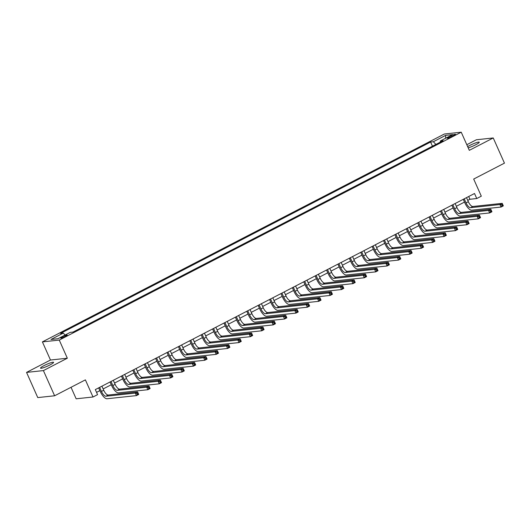 <?xml version="1.0" encoding="UTF-8"?>
<svg xmlns="http://www.w3.org/2000/svg" width="531" height="531" viewBox="0 0 531 531"><rect width="100%" height="100%" fill="white"/><g stroke="black" fill="none" stroke-linecap="round" stroke-linejoin="round"><path stroke-width="0.8" d="M49.974 364.936A7.129 0.976 -24 0 0 53.565 362.348A7.129 0.976 -24 0 0 44.139 365.56A7.129 0.976 -24 0 0 40.548 368.149A7.129 0.976 -24 0 0 49.974 364.936M468.203 147.85A7.129 0.976 -24 0 0 475.643 144.797A7.129 0.976 -24 0 0 479.241 142.208A7.129 0.976 -24 0 0 469.816 145.421A7.129 0.976 -24 0 0 467.665 146.642M65.413 336.435A3.564 0.491 -24 0 0 67.211 335.141A3.564 0.491 -24 0 0 62.499 336.747A3.564 0.491 -24 0 0 60.7 338.041A3.564 0.491 -24 0 0 65.413 336.435M71.028 387.291L76.152 398.801L93.011 396.996L97.565 394.639L95.321 389.601L474.515 193.503L476.752 198.541L481.312 196.185L473.685 179.053L504.45 163.143L493.239 137.96L476.38 139.766L466.809 144.717M26.55 372.397L37.761 397.586L54.62 395.781L43.403 370.592L67.331 358.219L59.26 340.086L42.4 341.891L50.478 360.025L26.55 372.397L43.403 370.592M59.26 340.086L461.233 132.199L444.381 134.004L42.4 341.891M450.938 135.883L448.934 136.918A3.451 0.471 -24 0 0 447.188 138.173A3.451 0.471 -24 0 0 451.755 136.613L453.759 135.578A3.451 0.471 -24 0 0 455.505 134.323A3.451 0.471 -24 0 0 450.938 135.883L451.357 136.819M435.891 144.419L433.349 141.724L430.595 142.023L60.521 333.408L63.275 333.11L65.101 335.048M433.349 141.724L445.655 135.365L452.671 134.608L440.365 140.974L440.358 142.109M63.275 333.11L50.969 339.475L57.985 338.725L70.291 332.36L73.046 332.067L443.119 140.682L440.365 140.974M93.011 396.996L85.385 379.871L54.62 395.781M461.233 132.199L469.311 150.333L493.239 137.96M467.745 200.399L469.922 199.271L476.752 198.541M96.549 392.363L99.894 390.637M103.14 388.951L111.284 384.743M114.537 383.063L122.681 378.849M125.927 377.169L134.071 372.954M137.323 371.275L145.467 367.067M148.713 365.381L156.864 361.173M160.11 359.494L168.254 355.279M171.506 353.6L179.651 349.385M182.896 347.705L191.041 343.497M194.293 341.818L202.437 337.603M205.683 335.924L213.834 331.709M217.079 330.03L225.224 325.815M228.476 324.136L236.62 319.927M239.866 318.248L248.01 314.033M251.263 312.354L259.407 308.139M262.653 306.46L270.803 302.245M274.049 300.566L282.193 296.358M285.446 294.678L293.59 290.464M296.836 288.784L304.98 284.57M308.232 282.89L316.376 278.675M319.622 276.996L327.766 272.788M331.019 271.109L339.163 266.894M342.415 265.215L350.56 261M353.805 259.32L361.95 255.106M365.202 253.426L373.346 249.218M376.592 247.539L384.736 243.324M387.988 241.645L396.133 237.43M399.378 235.751L407.529 231.536M410.775 229.857L418.919 225.648M422.172 223.969L430.316 219.754M433.562 218.075L441.706 213.86M444.958 212.181L453.102 207.966M456.348 206.287L464.499 202.079M468.694 196.51L469.922 199.271M430.595 142.023L432.453 146.198M445.635 138.246L445.655 135.365M67.331 358.219L50.478 360.025M464.24 198.813L466.045 202.882A5.569 2.157 -117.3 0 0 470.566 207.674L499.93 204.528L502.207 203.353L503.328 205.869L501.052 207.05L471.687 210.19A8.35 3.239 62.7 0 1 464.91 203.001L463.264 199.317M466.517 197.638L468.329 201.7A5.569 2.157 -117.3 0 0 472.849 206.493L502.207 203.353L502.452 204.395L501.543 204.866L501.987 205.875L502.903 205.404L502.452 204.395M501.987 205.875L501.052 207.05L499.93 204.528L501.543 204.866M502.903 205.404L503.328 205.869M452.843 204.707L454.655 208.769A5.569 2.157 -117.3 0 0 459.176 213.568L488.533 210.422L490.817 209.241L491.932 211.763L489.655 212.938L460.297 216.084A8.35 3.239 62.7 0 1 453.514 208.895L451.874 205.212M455.12 203.532L456.932 207.594A5.569 2.157 -117.3 0 0 461.452 212.387L490.817 209.241L491.056 210.289L490.146 210.761L490.598 211.769L491.507 211.298L491.056 210.289M490.598 211.769L489.655 212.938L488.533 210.422L490.146 210.761M491.507 211.298L491.932 211.763M441.447 210.601L443.259 214.663A5.569 2.157 -117.3 0 0 447.779 219.456L477.143 216.316L479.42 215.135L480.542 217.657L478.265 218.832L448.901 221.978A8.35 3.239 62.7 0 1 442.117 214.79L440.478 211.099M443.73 209.42L445.536 213.489A5.569 2.157 -117.3 0 0 450.056 218.281L479.42 215.135L479.666 216.183L478.756 216.655L479.201 217.657L480.11 217.186L479.666 216.183M479.201 217.657L478.265 218.832L477.143 216.316L478.756 216.655M480.11 217.186L480.542 217.657M430.057 216.495L431.862 220.557A5.569 2.157 -117.3 0 0 436.389 225.35L465.747 222.204L468.023 221.029L469.145 223.544L466.868 224.726L437.504 227.872A8.35 3.239 62.7 0 1 430.727 220.677L429.088 216.993M432.334 215.314L434.146 219.376A5.569 2.157 -117.3 0 0 438.666 224.175L468.023 221.029L468.269 222.071L467.36 222.542L467.804 223.551L468.72 223.08L468.269 222.071M467.804 223.551L466.868 224.726L465.747 222.204L467.36 222.542M468.72 223.08L469.145 223.544M418.66 222.383L420.472 226.452A5.569 2.157 -117.3 0 0 424.992 231.244L454.35 228.098L456.633 226.923L457.755 229.438L455.472 230.62L426.114 233.759A8.35 3.239 62.7 0 1 419.331 226.571L417.691 222.887M420.944 221.208L422.749 225.27A5.569 2.157 -117.3 0 0 427.269 230.062L456.633 226.923L456.879 227.965L455.963 228.436L456.414 229.445L457.324 228.974L456.879 227.965M456.414 229.445L455.472 230.62L454.35 228.098L455.963 228.436M457.324 228.974L457.755 229.438M407.27 228.277L409.076 232.339A5.569 2.157 -117.3 0 0 413.596 237.138L442.96 233.992L445.237 232.81L446.359 235.333L444.082 236.507L414.718 239.654A8.35 3.239 62.7 0 1 407.941 232.465L406.301 228.781M409.547 227.102L411.359 231.164A5.569 2.157 -117.3 0 0 415.879 235.956L445.237 232.81L445.482 233.859L444.573 234.33L445.018 235.339L445.934 234.868L445.482 233.859M445.018 235.339L444.082 236.507L442.96 233.992L444.573 234.33M445.934 234.868L446.359 235.333M395.874 234.171L397.686 238.233A5.569 2.157 -117.3 0 0 402.206 243.025L431.564 239.886L433.847 238.704L434.962 241.227L432.685 242.401L403.328 245.548A8.35 3.239 62.7 0 1 396.544 238.359L394.905 234.669M398.15 232.99L399.962 237.058A5.569 2.157 -117.3 0 0 404.483 241.851L433.847 238.704L434.086 239.753L433.177 240.224L433.628 241.227L434.537 240.755L434.086 239.753M433.628 241.227L432.685 242.401L431.564 239.886L433.177 240.224M434.537 240.755L434.962 241.227M384.477 240.065L386.289 244.127A5.569 2.157 -117.3 0 0 390.809 248.92L420.174 245.773L422.45 244.599L423.572 247.114L421.295 248.296L391.931 251.442A8.35 3.239 62.7 0 1 385.148 244.247L383.508 240.563M386.76 238.884L388.566 242.946A5.569 2.157 -117.3 0 0 393.086 247.745L422.45 244.599L422.696 245.641L421.787 246.112L422.231 247.121L423.141 246.649L422.696 245.641M422.231 247.121L421.295 248.296L420.174 245.773L421.787 246.112M423.141 246.649L423.572 247.114M373.087 245.953L374.893 250.021A5.569 2.157 -117.3 0 0 379.419 254.814L408.777 251.667L411.054 250.493L412.175 253.008L409.899 254.19L380.535 257.329A8.35 3.239 62.7 0 1 373.758 250.141L372.118 246.457M375.364 244.778L377.176 248.84A5.569 2.157 -117.3 0 0 381.696 253.632L411.054 250.493L411.299 251.535L410.39 252.006L410.841 253.015L411.751 252.544L411.299 251.535M410.841 253.015L409.899 254.19L408.777 251.667L410.39 252.006M411.751 252.544L412.175 253.008M361.691 251.847L363.503 255.909A5.569 2.157 -117.3 0 0 368.023 260.708L397.38 257.562L399.664 256.38L400.786 258.902L398.502 260.077L369.145 263.223A8.35 3.239 62.7 0 1 362.361 256.035L360.722 252.351M363.974 250.672L365.779 254.734A5.569 2.157 -117.3 0 0 370.299 259.526L399.664 256.38L399.909 257.429L398.993 257.9L399.445 258.909L400.354 258.438L399.909 257.429M399.445 258.909L398.502 260.077L397.38 257.562L398.993 257.9M400.354 258.438L400.786 258.902M350.301 257.741L352.106 261.803A5.569 2.157 -117.3 0 0 356.626 266.595L385.991 263.456L388.267 262.274L389.389 264.79L387.112 265.971L357.748 269.117A8.35 3.239 62.7 0 1 350.971 261.929L349.332 258.239M352.577 256.559L354.389 260.628A5.569 2.157 -117.3 0 0 358.91 265.42L388.267 262.274L388.513 263.323L387.603 263.794L388.048 264.796L388.964 264.325L388.513 263.323M388.048 264.796L387.112 265.971L385.991 263.456L387.603 263.794M388.964 264.325L389.389 264.79M338.904 263.635L340.716 267.697A5.569 2.157 -117.3 0 0 345.236 272.489L374.594 269.343L376.877 268.168L377.999 270.684L375.716 271.865L346.358 275.012A8.35 3.239 62.7 0 1 339.575 267.816L337.935 264.133M341.181 262.453L342.993 266.516A5.569 2.157 -117.3 0 0 347.513 271.314L376.877 268.168L377.123 269.21L376.207 269.682L376.658 270.691L377.568 270.219L377.123 269.21M376.658 270.691L375.716 271.865L374.594 269.343L376.207 269.682M377.568 270.219L377.999 270.684M327.508 269.522L329.32 273.591A5.569 2.157 -117.3 0 0 333.84 278.383L363.204 275.237L365.481 274.062L366.602 276.578L364.326 277.759L334.961 280.899A8.35 3.239 62.7 0 1 328.185 273.711L326.538 270.027M329.791 268.347L331.596 272.41A5.569 2.157 -117.3 0 0 336.123 277.202L365.481 274.062L365.726 275.104L364.817 275.576L365.262 276.585L366.171 276.113L365.726 275.104M365.262 276.585L364.326 277.759L363.204 275.237L364.817 275.576M366.171 276.113L366.602 276.578M316.118 275.416L317.93 279.479A5.569 2.157 -117.3 0 0 322.45 284.277L351.807 281.131L354.084 279.95L355.206 282.472L352.929 283.647L323.571 286.793A8.35 3.239 62.7 0 1 316.788 279.605L315.149 275.921M318.394 274.242L320.206 278.304A5.569 2.157 -117.3 0 0 324.726 283.096L354.084 279.95L354.33 280.999L353.42 281.47L353.872 282.479L354.781 282.007L354.33 280.999M353.872 282.479L352.929 283.647L351.807 281.131L353.42 281.47M354.781 282.007L355.206 282.472M304.721 281.311L306.533 285.373A5.569 2.157 -117.3 0 0 311.053 290.165L340.411 287.025L342.694 285.844L343.816 288.36L341.533 289.541L312.175 292.687A8.35 3.239 62.7 0 1 305.391 285.499L303.752 281.808M307.004 280.129L308.81 284.198A5.569 2.157 -117.3 0 0 313.33 288.99L342.694 285.844L342.94 286.893L342.024 287.364L342.475 288.366L343.384 287.895L342.94 286.893M342.475 288.366L341.533 289.541L340.411 287.025L342.024 287.364M343.384 287.895L343.816 288.36M293.331 287.205L295.136 291.267A5.569 2.157 -117.3 0 0 299.657 296.059L329.021 292.913L331.298 291.738L332.419 294.254L330.143 295.435L300.778 298.581A8.35 3.239 62.7 0 1 294.001 291.386L292.362 287.702M295.608 286.023L297.42 290.085A5.569 2.157 -117.3 0 0 301.94 294.884L331.298 291.738L331.543 292.78L330.634 293.251L331.078 294.26L331.994 293.789L331.543 292.78M331.078 294.26L330.143 295.435L329.021 292.913L330.634 293.251M331.994 293.789L332.419 294.254M281.934 293.092L283.746 297.161A5.569 2.157 -117.3 0 0 288.267 301.953L317.624 298.807L319.908 297.632L321.029 300.148L318.746 301.329L289.388 304.469A8.35 3.239 62.7 0 1 282.605 297.28L280.965 293.597M284.211 291.917L286.023 295.979A5.569 2.157 -117.3 0 0 290.543 300.772L319.908 297.632L320.153 298.674L319.237 299.145L319.689 300.154L320.598 299.683L320.153 298.674M319.689 300.154L318.746 301.329L317.624 298.807L319.237 299.145M320.598 299.683L321.029 300.148M270.544 298.986L272.35 303.048A5.569 2.157 -117.3 0 0 276.87 307.847L306.234 304.701L308.511 303.52L309.633 306.042L307.356 307.217L277.992 310.363A8.35 3.239 62.7 0 1 271.215 303.174L269.569 299.491M272.821 297.811L274.627 301.873A5.569 2.157 -117.3 0 0 279.153 306.666L308.511 303.52L308.757 304.568L307.847 305.04L308.292 306.048L309.208 305.577L308.757 304.568M308.292 306.048L307.356 307.217L306.234 304.701L307.847 305.04M309.208 305.577L309.633 306.042M259.148 304.88L260.96 308.942A5.569 2.157 -117.3 0 0 265.48 313.735L294.838 310.595L297.114 309.414L298.236 311.929L295.959 313.111L266.602 316.257A8.35 3.239 62.7 0 1 259.818 309.062L258.179 305.378M261.425 303.699L263.237 307.768A5.569 2.157 -117.3 0 0 267.757 312.56L297.114 309.414L297.36 310.462L296.451 310.934L296.902 311.936L297.811 311.465L297.36 310.462M296.902 311.936L295.959 313.111L294.838 310.595L296.451 310.934M297.811 311.465L298.236 311.929M247.751 310.774L249.563 314.837A5.569 2.157 -117.3 0 0 254.083 319.629L283.448 316.483L285.724 315.308L286.846 317.823L284.563 319.005L255.205 322.144A8.35 3.239 62.7 0 1 248.422 314.956L246.782 311.272M250.035 309.593L251.84 313.655A5.569 2.157 -117.3 0 0 256.36 318.447L285.724 315.308L285.97 316.35L285.054 316.821L285.505 317.83L286.415 317.359L285.97 316.35M285.505 317.83L284.563 319.005L283.448 316.483L285.054 316.821M286.415 317.359L286.846 317.823M236.361 316.662L238.167 320.731A5.569 2.157 -117.3 0 0 242.687 325.523L272.051 322.377L274.328 321.195L275.45 323.718L273.173 324.899L243.809 328.039A8.35 3.239 62.7 0 1 237.032 320.85L235.392 317.166M238.638 315.487L240.45 319.549A5.569 2.157 -117.3 0 0 244.97 324.341L274.328 321.195L274.573 322.244L273.664 322.715L274.109 323.724L275.025 323.253L274.573 322.244M274.109 323.724L273.173 324.899L272.051 322.377L273.664 322.715M275.025 323.253L275.45 323.718M224.965 322.556L226.777 326.618A5.569 2.157 -117.3 0 0 231.297 331.417L260.655 328.271L262.938 327.089L264.06 329.612L261.776 330.786L232.419 333.933A8.35 3.239 62.7 0 1 225.635 326.744L223.996 323.06M227.241 321.374L229.053 325.443A5.569 2.157 -117.3 0 0 233.574 330.236L262.938 327.089L263.184 328.138L262.268 328.609L262.719 329.618L263.628 329.147L263.184 328.138M262.719 329.618L261.776 330.786L260.655 328.271L262.268 328.609M263.628 329.147L264.06 329.612M213.575 328.45L215.38 332.512A5.569 2.157 -117.3 0 0 219.9 337.304L249.265 334.165L251.541 332.983L252.663 335.499L250.386 336.681L221.022 339.827A8.35 3.239 62.7 0 1 214.245 332.632L212.599 328.948M215.851 327.269L217.664 331.337A5.569 2.157 -117.3 0 0 222.184 336.13L251.541 332.983L251.787 334.032L250.878 334.503L251.322 335.506L252.238 335.034L251.787 334.032M251.322 335.506L250.386 336.681L249.265 334.165L250.878 334.503M252.238 335.034L252.663 335.499M202.178 334.344L203.99 338.406A5.569 2.157 -117.3 0 0 208.51 343.199L237.868 340.052L240.145 338.878L241.266 341.393L238.99 342.575L209.632 345.714A8.35 3.239 62.7 0 1 202.849 338.526L201.209 334.842M204.455 333.163L206.267 337.225A5.569 2.157 -117.3 0 0 210.787 342.017L240.145 338.878L240.39 339.92L239.481 340.391L239.932 341.4L240.842 340.929L240.39 339.92M239.932 341.4L238.99 342.575L237.868 340.052L239.481 340.391M240.842 340.929L241.266 341.393M190.782 340.232L192.594 344.3A5.569 2.157 -117.3 0 0 197.114 349.093L226.478 345.947L228.755 344.765L229.877 347.287L227.6 348.462L198.236 351.608A8.35 3.239 62.7 0 1 191.452 344.42L189.813 340.736M193.065 339.057L194.87 343.119A5.569 2.157 -117.3 0 0 199.39 347.911L228.755 344.765L229 345.814L228.084 346.285L228.536 347.294L229.445 346.823L229 345.814M228.536 347.294L227.6 348.462L226.478 345.947L228.084 346.285M229.445 346.823L229.877 347.287M179.392 346.126L181.197 350.188A5.569 2.157 -117.3 0 0 185.717 354.987L215.082 351.841L217.358 350.659L218.48 353.181L216.203 354.356L186.839 357.502A8.35 3.239 62.7 0 1 180.062 350.314L178.423 346.63M181.668 344.944L183.48 349.013A5.569 2.157 -117.3 0 0 188.001 353.805L217.358 350.659L217.604 351.708L216.694 352.179L217.139 353.188L218.055 352.717L217.604 351.708M217.139 353.188L216.203 354.356L215.082 351.841L216.694 352.179M218.055 352.717L218.48 353.181M167.995 352.02L169.807 356.082A5.569 2.157 -117.3 0 0 174.327 360.874L203.685 357.735L205.968 356.553L207.09 359.069L204.807 360.25L175.449 363.396A8.35 3.239 62.7 0 1 168.666 356.201L167.026 352.518M170.278 350.838L172.084 354.907A5.569 2.157 -117.3 0 0 176.604 359.699L205.968 356.553L206.214 357.602L205.298 358.073L205.749 359.075L206.659 358.604L206.214 357.602M205.749 359.075L204.807 360.25L203.685 357.735L205.298 358.073M206.659 358.604L207.09 359.069M156.605 357.914L158.411 361.976A5.569 2.157 -117.3 0 0 162.931 366.768L192.295 363.622L194.572 362.447L195.693 364.963L193.417 366.144L164.052 369.284A8.35 3.239 62.7 0 1 157.276 362.096L155.629 358.412M158.882 356.732L160.694 360.795A5.569 2.157 -117.3 0 0 165.214 365.587L194.572 362.447L194.817 363.489L193.908 363.961L194.353 364.97L195.269 364.498L194.817 363.489M194.353 364.97L193.417 366.144L192.295 363.622L193.908 363.961M195.269 364.498L195.693 364.963M145.209 363.801L147.021 367.87A5.569 2.157 -117.3 0 0 151.541 372.662L180.898 369.516L183.182 368.335L184.297 370.857L182.02 372.032L152.662 375.178A8.35 3.239 62.7 0 1 145.879 367.99L144.24 364.306M147.485 362.627L149.297 366.689A5.569 2.157 -117.3 0 0 153.817 371.481L183.182 368.335L183.421 369.384L182.511 369.855L182.963 370.864L183.872 370.392L183.421 369.384M182.963 370.864L182.02 372.032L180.898 369.516L182.511 369.855M183.872 370.392L184.297 370.857M133.812 369.695L135.624 373.758A5.569 2.157 -117.3 0 0 140.144 378.55L169.508 375.41L171.785 374.229L172.907 376.751L170.63 377.926L141.266 381.072A8.35 3.239 62.7 0 1 134.482 373.884L132.843 370.2M136.095 368.514L137.901 372.583A5.569 2.157 -117.3 0 0 142.421 377.375L171.785 374.229L172.031 375.278L171.121 375.749L171.566 376.758L172.475 376.287L172.031 375.278M171.566 376.758L170.63 377.926L169.508 375.41L171.121 375.749M172.475 376.287L172.907 376.751M122.422 375.59L124.227 379.652A5.569 2.157 -117.3 0 0 128.754 384.444L158.112 381.304L160.389 380.123L161.51 382.639L159.234 383.82L129.869 386.966A8.35 3.239 62.7 0 1 123.092 379.771L121.453 376.087M124.699 374.408L126.511 378.477A5.569 2.157 -117.3 0 0 131.031 383.269L160.389 380.123L160.634 381.172L159.725 381.643L160.176 382.645L161.085 382.174L160.634 381.172M160.176 382.645L159.234 383.82L158.112 381.304L159.725 381.643M161.085 382.174L161.51 382.639M111.025 381.484L112.837 385.546A5.569 2.157 -117.3 0 0 117.358 390.338L146.715 387.192L148.999 386.017L150.12 388.533L147.837 389.714L118.479 392.854A8.35 3.239 62.7 0 1 111.696 385.665L110.056 381.981M113.309 380.302L115.114 384.364A5.569 2.157 -117.3 0 0 119.634 389.157L148.999 386.017L149.244 387.059L148.328 387.53L148.78 388.539L149.689 388.068L149.244 387.059M148.78 388.539L147.837 389.714L146.715 387.192L148.328 387.53M149.689 388.068L150.12 388.533M99.636 387.371L101.441 391.44A5.569 2.157 -117.3 0 0 105.961 396.232L135.325 393.086L137.602 391.905L138.724 394.427L136.447 395.602L107.083 398.748A8.35 3.239 62.7 0 1 100.306 391.559L98.666 387.876M101.912 386.196L103.724 390.258A5.569 2.157 -117.3 0 0 108.244 395.051L137.602 391.905L137.848 392.953L136.938 393.425L137.383 394.433L138.299 393.962L137.848 392.953M137.383 394.433L136.447 395.602L135.325 393.086L136.938 393.425M138.299 393.962L138.724 394.427M449.286 137.715L448.934 136.918M468.329 201.7L466.045 202.882M472.849 206.493L470.566 207.674M456.932 207.594L454.655 208.769M461.452 212.387L459.176 213.568M445.536 213.489L443.259 214.663M450.056 218.281L447.779 219.456M434.146 219.376L431.862 220.557M438.666 224.175L436.389 225.35M422.749 225.27L420.472 226.452M427.269 230.062L424.992 231.244M411.359 231.164L409.076 232.339M415.879 235.956L413.596 237.138M399.962 237.058L397.686 238.233M404.483 241.851L402.206 243.025M388.566 242.946L386.289 244.127M393.086 247.745L390.809 248.92M377.176 248.84L374.893 250.021M381.696 253.632L379.419 254.814M365.779 254.734L363.503 255.909M370.299 259.526L368.023 260.708M354.389 260.628L352.106 261.803M358.91 265.42L356.626 266.595M342.993 266.516L340.716 267.697M347.513 271.314L345.236 272.489M331.596 272.41L329.32 273.591M336.123 277.202L333.84 278.383M320.206 278.304L317.93 279.479M324.726 283.096L322.45 284.277M308.81 284.198L306.533 285.373M313.33 288.99L311.053 290.165M297.42 290.085L295.136 291.267M301.94 294.884L299.657 296.059M286.023 295.979L283.746 297.161M290.543 300.772L288.267 301.953M274.627 301.873L272.35 303.048M279.153 306.666L276.87 307.847M263.237 307.768L260.96 308.942M267.757 312.56L265.48 313.735M251.84 313.655L249.563 314.837M256.36 318.447L254.083 319.629M240.45 319.549L238.167 320.731M244.97 324.341L242.687 325.523M229.053 325.443L226.777 326.618M233.574 330.236L231.297 331.417M217.664 331.337L215.38 332.512M222.184 336.13L219.9 337.304M206.267 337.225L203.99 338.406M210.787 342.017L208.51 343.199M194.87 343.119L192.594 344.3M199.39 347.911L197.114 349.093M183.48 349.013L181.197 350.188M188.001 353.805L185.717 354.987M172.084 354.907L169.807 356.082M176.604 359.699L174.327 360.874M160.694 360.795L158.411 361.976M165.214 365.587L162.931 366.768M149.297 366.689L147.021 367.87M153.817 371.481L151.541 372.662M137.901 372.583L135.624 373.758M142.421 377.375L140.144 378.55M126.511 378.477L124.227 379.652M131.031 383.269L128.754 384.444M115.114 384.364L112.837 385.546M119.634 389.157L117.358 390.338M103.724 390.258L101.441 391.44M108.244 395.051L105.961 396.232"/></g></svg>
